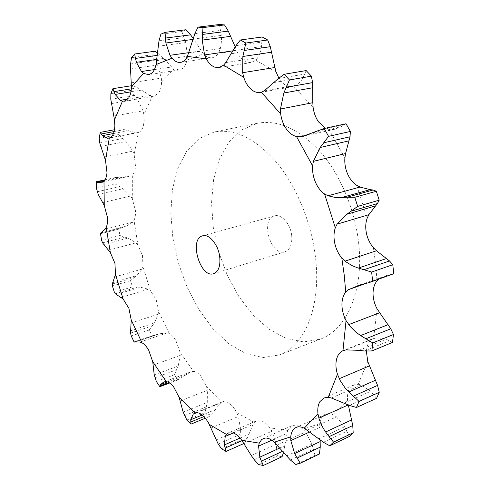 <?xml version="1.0" encoding="UTF-8"?>
<svg xmlns="http://www.w3.org/2000/svg" width="490" height="490" viewBox="0 0 490 490"><rect width="100%" height="100%" fill="white"/><g stroke="black" fill="none" stroke-linecap="round" stroke-linejoin="round"><path stroke-width="0.37" stroke-dasharray="2.45 1.84" d="M242.029 440.639L247.23 438.354L244.43 443.279L243.879 443.517M247.23 438.354L252.987 424.463L254.365 422.392L256.466 420.855L261.476 420.861C264.41 421.921 267.215 424.254 269.886 427.85L271.944 431.188L276.176 444.246L277.377 455.884L258.634 464.587M244.43 443.279L239.898 440.639L240.504 429.418L238.489 416.439L234.728 408.917L229.822 403.638C227.06 401.635 224.579 401.041 222.38 401.867L206.529 386.708L200.833 376.075C198.37 373.233 195.945 371.677 193.556 371.408L179.965 352.004L175.947 340.654C173.895 337.2 171.665 334.835 169.246 333.555L158.484 311.187L156.23 299.751L150.442 290.68L142.939 266.56L142.504 255.609L137.917 245.043L134.027 220.353C135.246 217.793 135.712 214.485 135.418 210.431L132.306 198.867L132.337 174.844C134.089 173.105 135.154 170.336 135.534 166.526L134.156 154.509L138.339 132.502C140.538 131.755 142.18 129.715 143.264 126.383L144.189 120.877L143.87 114.58L152.323 96.107L154.234 96.12L124.38 101.142M239.898 440.639L221.498 448.736M283.434 452.797L287.654 430.416L291.66 425.835L293.816 425.289C296.713 425.093 299.764 426.398 302.973 429.209L305.558 432.002L276.997 445.024M320.129 439.983L319.768 423.642C320.227 419.507 321.734 416.586 324.27 414.877L325.244 414.35C327.669 413.297 330.419 413.493 333.506 414.944L336.471 416.843L307.291 430.128M348.359 405.052L347.606 400.612C347.104 395.724 347.814 391.712 349.75 388.576L353.866 384.962L358.184 384.252L361.302 384.938L331.454 398.009M366.361 351.128L366.955 347.104C368.082 342.78 370.293 339.846 373.601 338.321L343.239 350.558M346.026 123.749L341.016 126.739L335.135 129.146L332.128 129.605L328.894 129.409L325.507 128.209M306.152 70.578L302.869 78.106L300.903 81.113L296.53 85.125L292.861 86.626C289.657 87.14 286.558 86.185 283.551 83.747L278.847 78.124M262.224 36.989L261.274 49.104L259.767 53.98L257.838 57.716L255.756 60.233L250.954 62.628L246.666 62.187C243.389 60.962 240.578 58.279 238.244 54.145L236.413 50.341L232.842 50.856M219.446 24.5L221.302 35.403L221.541 40.162L220.806 46.703L219.097 51.873C217.266 55.309 214.92 57.263 212.066 57.734L211.839 57.765C208.875 58.034 206.063 56.699 203.393 53.771L193.195 38.52M186.09 29.731L181.821 31.562L185.771 42.569L187.505 56.215L187.021 60.031C186.041 64.257 184.35 67.204 181.949 68.888L179.242 69.966L174.232 68.772L157.394 52.834M155.054 51.236L151.814 54.856L157.419 65.047L161.363 78.094L161.59 82.014C161.467 86.522 160.542 90.117 158.803 92.806L154.234 96.12M315.37 256.442C311.162 221.756 296.199 185.906 276.421 162.251C255.266 138.456 234.588 128.356 214.393 131.957L199.112 138.56L186.733 151.092L177.735 168.505L172.4 189.636L170.802 213.279L172.89 238.263L178.482 263.418L187.315 287.636L198.995 309.809L213.07 328.882L228.94 343.815L245.894 353.651L263.081 357.553L279.508 354.901C304.982 345.946 321.618 305.638 315.37 256.442M210.927 428.04L238.489 416.439M216.059 439.965L240.504 429.418M218.179 443.983L240.278 434.361M184.485 415.661L206.296 406.853L204.985 412.617L209.095 416.665L212.605 413.027L220.623 402.988L222.356 401.874L194.818 413.033M282.069 456.729L277.377 455.884M206.296 406.853L207.282 402.406L207.386 390.291L206.529 386.708M180.142 400.973L207.386 390.291M154.871 377.79L176.523 369.809L174.373 374.819L177.876 379.915L190.726 371.892L193.556 371.408M319.462 454.022L314.966 455.32L311.94 444.105L305.558 432.002M176.523 369.809L178.182 366.048L180.234 355.379L179.965 352.004M153.156 365.105L180.234 355.379M130.518 333.084L152.145 325.924L149.254 330.003L152.023 335.828L159.636 333.751L167.17 332.875L169.246 333.555M349.37 436.468L344.703 426.747L336.471 416.843M152.145 325.924L154.399 322.977L158.19 314.194L158.484 311.187M131.106 322.971L158.19 314.194M112.29 284.01L134.058 277.634L130.518 280.648L132.459 286.907L140.422 287.22L148.39 289.198L150.442 290.68M376.59 398.321L370.746 391.296L361.302 384.938M134.058 277.634L136.808 275.601L142.131 269.059L142.939 266.56M114.862 276.93L142.131 269.059M346.044 349.878L376.571 337.555L373.87 338.204M100.909 232.885L122.972 227.244L118.874 229.081L119.903 235.488L128.025 238.103L136 242.826L137.917 245.043M392.466 342.437L386.243 339.215L376.571 337.555M122.972 227.244L126.132 226.202L132.747 222.215L134.027 220.353M105.111 229.228L132.747 222.215M364.774 283.869L378.752 279.196M104.627 180.351L119.529 177.068L114.979 177.619L115.021 183.885L123.027 188.711L130.64 196.012L132.306 198.867M392.57 274.29L388.16 274.994L379.481 278.651M119.529 177.068L122.99 177.098L130.646 175.941L132.337 174.844M102.471 182.176L130.646 175.941M114.133 131.547L124.295 129.636L119.431 128.803L118.409 134.591L125.991 141.494L132.845 151.134L134.156 154.509M124.295 129.636L136.318 132.723L138.339 132.502M110.042 137.763L136.318 132.723M131.326 88.855L137.727 87.826L132.717 85.536L130.585 90.466L137.39 99.207L143.037 110.832L143.87 114.58M137.727 87.826L150.081 95.354L152.323 96.107M127.872 99.066L150.081 95.354M154.381 69.58L171.91 66.965M188.883 52.644L201.194 50.911M235.206 46.838L236.413 50.341M358.607 242.666C364.217 290.27 346.736 329.764 320.601 339.013L303.782 341.934L286.27 338.486L269.065 329.231L253.036 314.966L238.9 296.622L227.262 275.184L218.589 251.701L213.26 227.25L211.533 202.915L213.567 179.848L219.404 159.201L228.922 142.143L241.821 129.813L257.575 123.223C278.289 119.517 299.231 129.066 320.411 151.882C340.183 174.575 354.84 209.095 358.607 242.666M209.095 416.665L205.396 418.184M183.15 412.084L207.282 402.406M204.985 412.617L186.843 420.016M286.54 455.988L311.94 444.105M290.399 460.018L313.38 449.159M314.966 455.32L295.813 464.477M177.876 379.915L169.693 382.996M154.221 374.826L178.182 366.048M174.373 374.819L156.371 381.508M318.721 438.862L344.703 426.747M323.394 442.268L346.92 431.194M152.023 335.828L134.046 341.904M130.45 330.866L154.399 322.977M149.254 330.003L131.271 335.993M344.139 403.184L370.746 391.296M349.437 405.457L373.539 394.597M132.459 286.907L114.384 292.316M112.706 282.638L136.808 275.601M130.518 280.648L112.418 285.976M358.992 350.344L386.243 339.215M364.578 350.999L389.268 340.856M119.903 235.488L101.602 240.265M101.7 232.444L126.132 226.202M118.874 229.081L100.53 233.779M360.291 284.868L388.16 274.994M365.699 283.606L390.965 274.645M114.979 177.619L96.261 181.741M115.021 183.885L96.352 188.074M103.709 181.355L122.99 177.098M119.431 128.803L114.525 129.715M118.409 134.591L99.268 138.241M113.466 133.537L127.945 130.793M132.717 85.536L131.4 85.744M130.585 90.466L110.875 93.645M130.953 91.851L141.402 90.154M151.814 54.856L131.479 57.673M156.733 59.419L163.476 58.457M157.137 55.388L159.973 54.99M181.821 31.562L160.885 34.171M192.919 39.427L193.697 39.329M291.685 235.274C292.408 244.124 290.172 249.631 284.978 251.78C270.884 256.907 259.865 219.177 274.504 215.912C281.291 213.634 290.472 223.82 291.685 235.274M240.057 438.06L248.908 434.189M254.365 422.392L237.025 412.85M233.326 432.958L252.987 424.463M287.654 430.416L269.886 427.85M319.768 423.642L302.973 429.209M347.606 400.612L333.506 414.944M367.751 361.491L358.184 384.252M377.037 308.804L373.601 338.321M373.411 247.689L375.689 264.416L377.012 280.905M356.696 185.318L367.157 218.234M328.894 129.409L344.893 157.958M293.755 86.418L313.128 107.42M255.756 60.233L276.091 71.969M219.097 51.873L238.244 54.145M187.021 60.031L203.393 53.771M161.59 82.014L174.232 68.772M243.934 443.609L271.944 431.188M196.723 412.678L220.623 402.988M271.772 440.179L286.822 433.399M164.444 381.753L191.572 371.61M309.496 432.045L319.639 427.402M140.109 342.069L167.17 332.875M121.226 297.461L148.39 289.198M108.547 250.212L136 242.826M102.722 202.578L130.64 196.012M104.309 156.959L132.845 151.134M113.754 116.02L143.037 110.832M306.973 135.136L332.128 129.605M131.271 82.798L161.363 78.094M264.184 90.895L296.53 85.125M156.61 60.644L187.505 56.215M225.731 62.598L257.838 57.716M188.779 52.963L220.384 48.51M251.297 455.565L276.176 444.246M202.241 415.018L214.92 409.836M282.222 451.462L283.955 450.665M279.423 448.16L284.837 445.673M254.273 459.767L276.77 449.428M203.963 416.574L212.605 413.027M167.519 381.912L184.712 375.469M168.879 382.506L181.906 377.612M135.675 341.861L159.562 333.776M156.359 334.872L135.889 341.8L156.408 334.854M116.369 294.459L140.422 287.22M115.315 293.761L137.041 287.238M103.69 244.528L128.025 238.103M102.551 242.856L124.546 237.074M98.239 194.383L123.027 188.711M97.155 191.762L119.572 186.672M100.609 146.479L125.991 141.494M99.733 142.951L122.702 138.492M111.291 103.604L137.39 99.207M110.795 99.256L134.431 95.348M317.214 130.763L343.386 125.06M312.155 133.06L341.016 126.739M130.542 68.98L157.419 65.047M130.622 63.97L154.975 60.491M278.332 78.59L304.596 74.1M274.235 82.492L303.181 77.475M158.135 46.25L185.771 42.569M158.999 40.823L184.056 37.583M235.892 45.742L261.979 42.079M232.922 50.715L261.678 46.575M193.011 39.114L221.302 35.403M194.861 33.663L220.525 30.392M256.466 420.855L228.493 432.897M291.66 425.835L263.124 438.568M325.244 414.35L296.058 427.452M353.866 384.962L323.97 397.978M137.77 132.643L108.762 138.211M179.242 69.966L148.537 74.645M292.861 86.626L260.429 92.432M250.954 62.628L218.865 67.602M212.066 57.734L180.577 62.359M257.575 123.223L214.393 131.957M320.601 339.013L279.508 354.901M190.726 371.892L163.764 381.973M159.636 333.751L135.65 341.867M115.297 177.552L104.989 179.818M335.135 129.146L303.328 136.14M213.683 273.696L284.978 251.78M202.621 235.825L274.504 215.912"/><path stroke-width="0.73" d="M104.26 205.524L103.984 181.098C105.669 179.352 106.673 176.541 106.998 172.67L105.503 160.432L109.301 138.07C111.444 137.329 113.025 135.264 114.035 131.883L114.874 126.279L114.482 119.872L122.512 101.118L124.38 101.142L128.809 97.798C130.475 95.066 131.338 91.41 131.406 86.816L143.613 73.39L148.537 74.645L151.177 73.555C153.511 71.859 155.128 68.857 156.034 64.551L172.021 58.261C174.673 61.268 177.454 62.647 180.357 62.389L180.577 62.359C183.376 61.899 185.661 59.915 187.419 56.411L206.259 58.849C208.605 63.094 211.398 65.85 214.645 67.124L218.865 67.602L223.563 65.182L243.732 77.322C245.447 82.522 247.94 86.558 251.217 89.425C254.212 91.936 257.281 92.941 260.429 92.432L261.311 92.224L280.672 113.864C281.456 119.548 283.312 124.534 286.24 128.821C289.223 133.035 292.64 135.595 296.493 136.508L312.62 165.877C312.265 171.39 313.19 176.792 315.389 182.078C317.661 187.321 320.73 191.296 324.594 194.003L335.307 227.807C333.77 232.462 333.592 237.619 334.768 243.279C336.03 248.926 338.376 253.838 341.812 258.016L344.243 275.153L345.732 292.034C343.178 295.274 341.916 299.562 341.94 304.89C342.057 310.25 343.429 315.468 346.056 320.558L342.976 350.668C339.717 352.181 337.561 355.14 336.489 359.538C335.515 364.003 335.828 368.903 337.438 374.244L328.227 397.317L323.97 397.978L319.946 401.592C318.071 404.758 317.41 408.838 317.961 413.829L304.21 428.205C301.154 426.674 298.435 426.423 296.058 427.452L295.103 427.972C292.622 429.669 291.176 432.621 290.76 436.823L274.296 442.201C271.105 439.285 268.085 437.901 265.237 438.048L261.74 439.426L259.235 443.156L241.748 440.234C239.077 436.535 236.296 434.116 233.405 432.988L228.493 432.897L226.447 434.422L225.241 436.449L224.365 444.932L225.994 451.449L221.498 448.736L218.179 443.983L208.452 422.748L205.475 418.276L202.156 414.95C199.424 412.862 196.986 412.219 194.842 413.021L193.256 414.087L190.726 419.728L190.922 424.15L186.843 420.016L183.15 412.084L179.138 397.365L173.429 386.481C170.986 383.554 168.597 381.937 166.257 381.63L163.764 381.973L160.72 384.46L159.863 386.69L156.371 381.508L154.221 374.826L152.733 361.712L148.66 350.13C146.614 346.595 144.403 344.158 142.026 342.829L140.109 342.069L134.046 341.904L131.271 335.993L130.518 333.084L131.234 319.964L128.888 308.314L123.125 299.029L115.315 293.761L114.384 292.316L112.418 285.976L112.29 284.01L115.499 274.437L114.93 263.302L110.317 252.515L102.551 242.856L101.602 240.265L100.53 233.779L100.909 232.885L105.111 229.228L106.214 227.385C107.371 224.794 107.782 221.437 107.445 217.321L104.26 205.524L98.239 194.383L96.352 188.074L96.261 181.741L97.014 182.029L104.627 180.351M243.879 443.517L225.994 451.449M328.227 397.317L331.454 398.009L349.437 405.457L356.481 407.466L376.59 398.321L379.242 392.319L377.557 385.41L367.751 361.491L366.361 351.128M342.976 350.668L346.044 349.878L358.992 350.344L364.578 350.999L371.855 350.95L392.466 342.437L393.464 334.511L390.763 328.784L377.037 308.804C374.44 303.861 373.104 298.765 373.043 293.528C373.074 288.31 374.397 284.102 377.012 280.905L378.752 279.196M345.732 292.034L348.298 289.713L360.291 284.868L369.429 282.503L393.74 273.714L392.796 264.71L389.519 260.962L376.473 250.77L373.411 247.689C369.987 243.646 367.665 238.869 366.453 233.363C365.32 227.844 365.558 222.803 367.157 218.234L368.823 214.694L337.059 224.157L346.883 214.24L357.663 206.406L354.772 197.299L347.238 197.188L373.086 189.998L370.109 189.642L360.034 187.058L356.696 185.318C352.818 182.715 349.756 178.862 347.514 173.76C345.346 168.615 344.47 163.348 344.893 157.958L345.573 153.554L313.392 161.339L320.166 147.502L328.551 136.355L324.166 128.503L303.328 136.14L299.837 136.704L306.973 135.136M325.507 128.209L318.604 121.986C315.683 117.814 313.863 112.963 313.128 107.42L312.804 102.704L280.445 109.007L283.826 93.02L289.455 79.956L284.2 74.266L278.332 78.59L264.184 90.895L261.311 92.224M278.847 78.124L276.091 71.969L274.896 67.498L242.648 72.71L242.862 56.485L245.839 43.04L240.412 39.972L235.892 45.742L225.731 62.598L223.563 65.182M241.748 440.234L251.297 455.565L254.273 459.767L258.634 464.587L263.283 465.5L261.366 461.121L282.222 451.462M263.283 465.5L282.069 456.729L283.434 452.797M259.235 443.156L258.579 446.121L259.841 457.152L261.366 461.121M274.296 442.201L290.399 460.018L295.813 464.477L300.254 463.215L297.154 458.046L320.24 447.113L320.129 439.983M300.254 463.215L319.462 454.022L320.24 447.113M290.76 436.823L290.809 440.59L294.661 453.55L297.154 458.046M304.21 428.205L323.394 442.268L329.758 445.808L333.531 442.139L329.115 436.615L352.751 425.547L348.359 405.052M329.758 445.808L349.37 436.468L353.204 432.799L352.751 425.547M317.961 413.829L319.18 419.201L321.642 425.375L324.95 431.102L329.115 436.615M337.438 374.244L340.323 380.797L344.905 387.651L348.794 391.969L359.072 401.408L356.481 407.466M346.056 320.558L350.142 326.456L355.948 332.183L360.622 335.564L372.792 342.92L371.855 350.95M348.298 289.713L364.774 283.869M103.984 181.098L102.471 182.176L98.074 182.605L97.014 182.029M341.812 258.016L345.879 261.819L352.335 265.745L357.369 267.761L371.641 272.048L372.639 281.205L369.429 282.503M105.503 160.432L99.733 142.951L99.268 138.241L100.217 132.392L101.203 133.972L114.133 131.547M335.307 227.807L337.059 224.157M373.086 189.998L376.351 191.259L379.193 200.196L377.41 203.577L368.823 214.694M109.301 138.07L107.463 138.26L110.042 137.763M324.594 194.003L328.067 195.78L334.584 197.317L339.552 197.617L347.238 197.188M114.482 119.872L110.795 99.256L110.875 93.645L112.927 88.665L113.956 91.636L131.326 88.855M312.62 165.877L313.392 161.339M324.166 128.503L346.026 123.749L350.387 131.449L350.013 136.777L345.573 153.554M122.512 101.118L120.442 100.303L127.872 99.066M296.493 136.508L299.837 136.704M131.406 86.816L130.542 68.98L130.622 63.97L131.479 57.673L134.646 54.016L135.479 58.408L157.137 55.388M280.672 113.864L280.445 109.007M134.646 54.016L155.054 51.236L157.394 52.834M284.2 74.266L306.152 70.578L311.407 76.146L312.589 82.614L312.804 102.704M143.613 73.39L141.457 71.509L154.381 69.58M156.034 64.551L158.999 40.823L160.885 34.171L165.087 32.334L165.424 38.067L190.61 34.845L193.195 38.52M243.732 77.322L242.648 72.71M165.087 32.334L186.09 29.731L190.61 34.845M240.412 39.972L262.224 36.989L267.681 39.99L270.302 46.697L274.896 67.498M172.021 58.261L169.969 55.303L188.883 52.644M187.419 56.411L194.861 33.663L197.997 27.14L203.007 27.593L202.511 34.423L228.279 31.109L235.206 46.838M206.259 58.849L204.563 54.929L232.842 50.856M197.997 27.14L219.446 24.5L224.518 24.929L228.279 31.109M107.463 138.26L102.398 135.632L101.203 133.972M120.442 100.303L115.119 94.423L113.956 91.636M141.457 71.509L136.422 62.31L135.479 58.408M169.969 55.303L165.896 42.985L165.424 38.067M204.563 54.929L202.235 40.1L202.511 34.423M219.673 256.589C220.616 265.892 218.62 271.595 213.683 273.696C200.294 278.645 188.675 238.863 202.621 235.825C209.077 233.608 218.191 244.541 219.673 256.589M205.396 418.184L190.922 424.15M169.693 382.996L159.863 386.69M353.204 432.799L333.531 442.139M379.242 392.319L359.072 401.408M393.464 334.511L372.792 342.92M393.74 273.714L372.639 281.205M98.074 182.605L103.709 181.355M392.796 264.71L371.641 272.048M346.883 214.24L375.297 205.941M114.525 129.715L100.217 132.392M102.398 135.632L113.466 133.537M379.193 200.196L357.663 206.406M376.351 191.259L354.772 197.299M351.642 211.068L377.41 203.577M320.166 147.502L348.966 140.82M131.4 85.744L112.927 88.665M115.119 94.423L130.953 91.851M350.387 131.449L328.551 136.355M323.884 142.755L350.013 136.777M283.826 93.02L312.779 87.728M136.422 62.31L156.733 59.419M311.407 76.146L289.455 79.956M286.319 87.306L312.589 82.614M242.862 56.485L271.687 52.179M165.896 42.985L192.919 39.427M267.681 39.99L245.839 43.04M244.155 50.488L270.302 46.697M202.235 40.1L230.655 36.321M224.518 24.929L203.007 27.593M225.057 448.117L242.029 440.639M224.365 444.932L240.057 438.06M226.447 434.422L209.322 424.426M225.241 436.449L233.326 432.958M110.317 252.515L106.214 227.385M123.125 299.029L115.499 274.437M142.026 342.829L131.234 319.964M166.257 381.63L152.733 361.712M194.842 413.021L179.138 397.365M193.256 414.087L196.723 412.678M258.579 446.121L271.772 440.179M290.809 440.59L309.496 432.045M318.849 418.148L348.145 404.973M339.221 378.703L369.368 365.895M348.666 324.637L379.487 312.81M345.021 261.158L376.473 250.77M328.067 195.78L360.034 187.058M190.726 419.728L202.241 415.018M259.841 457.152L279.423 448.16M190.751 421.994L203.963 416.574M160.72 384.46L167.519 381.912M294.661 453.55L320.197 441.576M160.242 385.752L168.879 382.506M325.574 431.996L351.704 419.887M134.787 342.173L135.889 341.8L134.781 342.173M353.345 396.171L377.557 385.41M348.794 391.969L375.56 380.216M365.963 338.731L390.763 328.784M360.622 335.564L388.025 324.699M364.156 269.653L389.519 260.962M358.411 268.079L386.414 258.567M341.591 197.55L370.109 189.642M104.989 179.818L96.291 181.729"/></g></svg>
